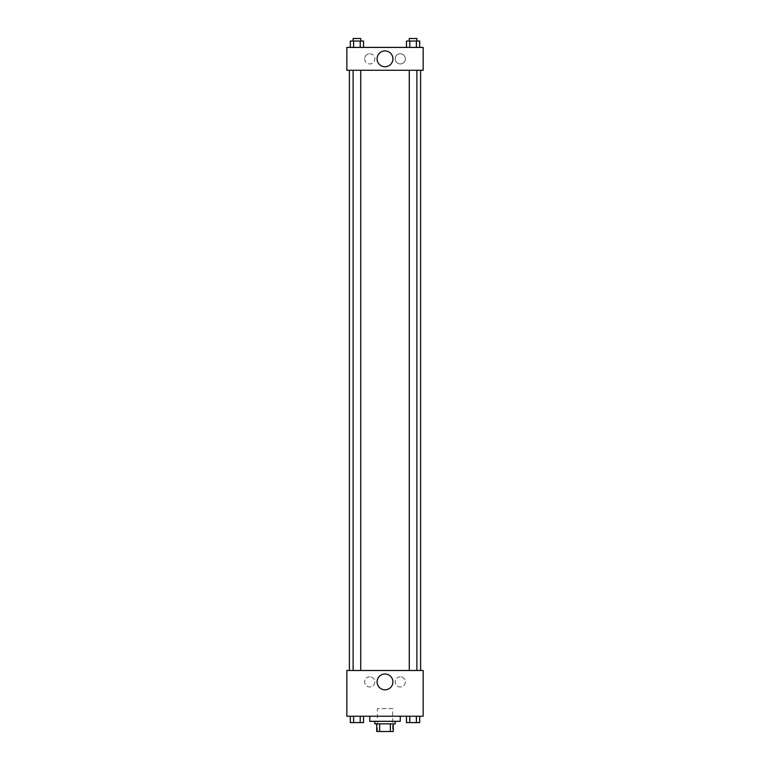 <?xml version="1.0" encoding="UTF-8"?>
<svg xmlns="http://www.w3.org/2000/svg" width="770" height="770" viewBox="0 0 770 770"><rect width="100%" height="100%" fill="white"/><g stroke="black" fill="none" stroke-linecap="round" stroke-linejoin="round"><path stroke-width="0.58" stroke-dasharray="3.85 2.89" d="M392.633 708.612L377.367 708.612L392.633 708.612L392.633 731.5L377.367 731.5L392.633 731.5M379.649 731.5L376.732 731.5L376.732 723.867L379.649 723.867L379.649 731.5L393.268 731.5M390.351 723.867L379.649 723.867L390.351 723.867L390.351 731.5M379.649 723.867L376.732 723.867M374.826 723.867L395.174 723.867M385 721.326L374.826 721.326L385 721.326M400.256 721.326L369.744 721.326M400.256 716.244L369.744 716.244L400.256 716.244M346.856 716.244L423.144 716.244L423.144 670.468L346.856 670.468L346.856 716.244M406.473 716.244L406.473 722.597L409.775 722.597L406.473 722.597L409.775 722.597L409.775 716.244L416.378 716.244L406.473 716.244L419.679 716.244L406.473 716.244L409.775 716.244L409.775 722.597L419.679 722.597L416.378 722.597L419.679 722.597L419.679 716.244L416.378 716.244L416.378 722.597L409.775 722.597L416.378 722.597L416.378 716.244L419.679 716.244L409.775 716.244L419.679 716.244M363.527 716.244L350.321 716.244L360.225 716.244L360.225 722.597L363.527 722.597L360.225 722.597L363.527 722.597L363.527 716.244L350.321 716.244L353.623 716.244L353.623 722.597L360.225 722.597L353.623 722.597L360.225 722.597L360.225 716.244L360.225 722.597M346.856 679.361L346.856 682.865L346.856 679.361M385 689.824A7.921 7.921 0 0 0 391.853 677.947A7.921 7.921 0 0 0 378.147 677.947A7.921 7.921 0 0 0 385 689.824M423.144 679.361L423.144 682.865L423.144 679.361M369.744 676.82A5.082 5.082 0 0 0 365.336 684.453A5.082 5.082 0 0 0 374.143 684.453A5.082 5.082 0 0 0 369.744 676.82A5.082 5.082 0 0 1 374.143 684.453A5.082 5.082 0 0 1 365.336 684.453A5.082 5.082 0 0 1 369.744 676.82M400.256 676.82A5.082 5.082 0 0 0 395.857 684.453A5.082 5.082 0 0 0 404.664 684.453A5.082 5.082 0 0 0 400.256 676.82A5.082 5.082 0 0 1 404.664 684.453A5.082 5.082 0 0 1 395.857 684.453A5.082 5.082 0 0 1 400.256 676.82M409.265 670.468L416.888 670.468L409.265 670.468L416.888 670.468L409.265 670.468L409.265 70.291L416.888 70.291L409.265 70.291M360.735 670.468L353.112 670.468L360.735 670.468L353.112 670.468L360.735 670.468L360.735 70.291L353.112 70.291L360.735 70.291M420.603 670.468L349.397 670.468L420.603 670.468M420.603 70.291L349.397 70.291L420.603 70.291M416.888 70.291L416.888 670.468M423.144 70.291L346.856 70.291L346.856 47.403L423.144 47.403L423.144 70.291M364.653 58.847A5.082 5.082 0 0 0 369.744 63.929A5.082 5.082 0 0 0 374.826 58.847A5.082 5.082 0 0 0 369.744 53.756A5.082 5.082 0 0 0 364.653 58.847M405.347 58.847A5.082 5.082 0 0 0 400.256 53.756A5.082 5.082 0 0 0 395.174 58.847A5.082 5.082 0 0 0 400.256 63.929A5.082 5.082 0 0 0 405.347 58.847M406.473 47.403L419.679 47.403L406.473 47.403L419.679 47.403L406.473 47.403L419.679 47.403L406.473 47.403L406.473 41.041L419.679 41.041L416.378 41.041L416.378 47.403L416.378 41.041L409.775 41.041L409.775 47.403L409.775 41.041L406.473 41.041L419.679 41.041L419.679 47.403M350.321 47.403L363.527 47.403L350.321 47.403L363.527 47.403L350.321 47.403L350.321 41.041L363.527 41.041L360.225 41.041L360.225 47.403L360.225 41.041L353.623 41.041L353.623 47.403L353.623 41.041L350.321 41.041L363.527 41.041L363.527 47.403M369.744 53.756A5.082 5.082 0 0 1 374.143 61.388A5.082 5.082 0 0 1 365.336 61.388A5.082 5.082 0 0 1 369.744 53.756M400.256 53.756A5.082 5.082 0 0 1 404.664 61.388A5.082 5.082 0 0 1 395.857 61.388A5.082 5.082 0 0 1 400.256 53.756M346.856 64.882L346.856 57.894L346.856 64.882M423.144 57.894L423.144 64.882L423.144 57.894M392.921 58.847A7.921 7.921 0 0 0 381.044 51.985A7.921 7.921 0 0 0 381.044 65.7A7.921 7.921 0 0 0 392.921 58.847M416.888 41.041L409.265 41.041L416.888 41.041L409.265 41.041L416.888 41.041L416.888 38.5L409.265 38.5L416.888 38.5L409.265 38.5L409.265 41.041M360.735 41.041L353.112 41.041L360.735 41.041L353.112 41.041L360.735 41.041L360.735 38.5L353.112 38.5L360.735 38.5L353.112 38.5L353.112 41.041M416.378 41.041L416.378 47.403M409.775 41.041L409.775 47.403M360.225 41.041L360.225 47.403M353.623 41.041L353.623 47.403M416.888 722.597L409.265 722.616M350.321 716.244L353.623 716.244L350.321 716.244L350.321 722.597L353.623 722.597L350.321 722.597L353.623 722.597L353.623 716.244L360.225 716.244L350.321 716.244L360.225 716.244M360.735 722.597L353.112 722.616M416.378 716.244L416.378 722.597M409.775 716.244L409.775 722.597M353.623 716.244L353.623 722.597M377.367 731.5L377.367 708.612M353.112 70.291L353.112 670.468"/><path stroke-width="1.16" d="M390.351 723.867L390.351 731.5L376.732 731.5L376.732 723.867M390.351 731.5L393.268 731.5L393.268 723.867L393.268 731.5M395.174 721.326L395.174 723.867L374.826 723.867L374.826 721.326M379.649 723.867L379.649 731.5M369.744 716.244L369.744 721.326L400.256 721.326L400.256 716.244M423.144 716.244L346.856 716.244L346.856 670.468L423.144 670.468L423.144 716.244M385 689.824A7.921 7.921 0 0 1 378.147 677.947A7.921 7.921 0 0 1 391.853 677.947A7.921 7.921 0 0 1 385 689.824M420.603 70.291L420.603 670.468M409.265 670.468L409.265 70.291M360.735 70.291L360.735 670.468M423.144 70.291L346.856 70.291L346.856 47.403L423.144 47.403L423.144 70.291M392.921 58.847A7.921 7.921 0 0 1 381.044 65.7A7.921 7.921 0 0 1 381.044 51.985A7.921 7.921 0 0 1 392.921 58.847M419.679 47.403L419.679 41.041L406.473 41.041L406.473 47.403M416.378 41.041L416.378 47.403M409.775 41.041L409.775 47.403M409.265 41.041L409.265 38.5L416.888 38.5L416.888 41.041M363.527 47.403L363.527 41.041L350.321 41.041L350.321 47.403M360.225 41.041L360.225 47.403M353.623 41.041L353.623 47.403M353.112 41.041L353.112 38.5L360.735 38.5L360.735 41.041M419.679 716.244L419.679 722.597L406.473 722.597L406.473 716.244M416.378 716.244L416.378 722.597M409.775 716.244L409.775 722.597M416.888 722.597L409.265 722.616M363.527 716.244L363.527 722.597L350.321 722.597L350.321 716.244M360.225 716.244L360.225 722.597M353.623 716.244L353.623 722.597M360.735 722.597L353.112 722.616M349.397 70.291L349.397 670.468M416.888 670.468L416.888 70.291M353.112 70.291L353.112 670.468"/></g></svg>
